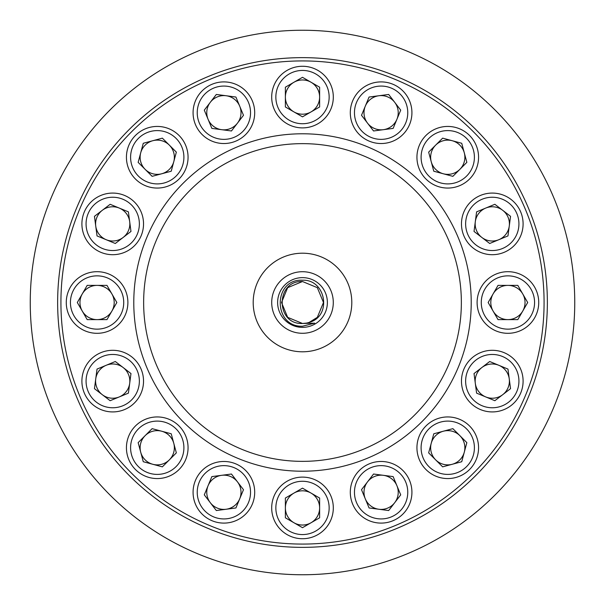 <?xml version="1.0" encoding="UTF-8"?>
<svg xmlns="http://www.w3.org/2000/svg" width="605" height="605" viewBox="0 0 605 605"><rect width="100%" height="100%" fill="white"/><g stroke="black" fill="none" stroke-linecap="round" stroke-linejoin="round"><path stroke-width="0.91" d="M302.5 574.75A272.25 272.25 0 0 0 574.75 302.5A272.25 272.25 0 0 0 302.5 30.25A272.25 272.25 0 0 0 30.25 302.5A272.25 272.25 0 0 0 302.5 574.75M493.43 496.576L495.79 494.224M493.43 108.424L495.79 110.775M111.57 108.424L109.21 110.775M111.57 496.576L109.21 494.224M302.5 461.358A158.858 158.858 0 0 0 461.358 302.5A158.858 158.858 0 0 0 302.5 143.642A158.858 158.858 0 0 0 143.642 302.5A158.858 158.858 0 0 0 302.5 461.358A158.858 158.858 0 0 0 461.358 302.5A158.858 158.858 0 0 0 302.5 143.642M302.5 271.713A30.787 30.787 0 0 0 271.713 302.5A30.787 30.787 0 0 0 302.5 333.287A30.787 30.787 0 0 0 333.287 302.5A30.787 30.787 0 0 0 302.5 271.713M302.5 277.627A24.873 24.873 0 0 0 277.627 302.5A24.873 24.873 0 0 0 302.5 327.373A24.873 24.873 0 0 0 327.373 302.5A24.873 24.873 0 0 0 302.5 277.627M287.662 317.338L281.522 302.5L287.662 287.662L302.5 281.522L317.338 287.662L323.478 302.5L317.338 317.338L309.14 322.404A20.978 20.978 0 0 1 306.387 323.115L302.5 323.478L306.387 323.115L302.5 323.478L306.387 323.115L302.5 323.478L306.387 323.115L302.5 323.478L287.662 317.338L281.522 302.5L287.662 287.662L302.5 281.522L317.338 287.662L323.478 302.5L317.338 317.338L309.14 322.404L317.338 317.338L323.478 302.5L317.338 287.662M306.387 323.115L302.5 323.478C275.434 324.779 275.434 280.221 302.5 281.522L317.338 287.662L323.478 302.5L317.338 317.338L309.14 322.404C332.304 316.385 326.019 279.147 302.5 280.221C272.666 278.55 272.976 327.396 302.5 326.224L314.638 323.168L302.5 323.478C275.434 324.779 275.434 280.221 302.5 281.522L317.338 287.662L323.478 302.5L317.338 317.338L309.14 322.404L317.338 317.338M302.5 281.522C275.434 280.221 275.434 324.779 302.5 323.478C275.434 324.779 275.434 280.221 302.5 281.522L317.338 287.662L323.478 302.5L317.338 317.338L309.14 322.404L317.338 317.338L323.478 302.5L317.338 287.662L302.5 281.522L317.338 287.662L323.478 302.5L317.338 317.338L309.14 322.404M302.5 547.359A244.859 244.859 0 0 0 547.359 302.5A244.859 244.859 0 0 0 302.5 57.641A244.859 244.859 0 0 0 57.641 302.5A244.859 244.859 0 0 0 302.5 547.359M302.5 544.077A241.576 241.576 0 0 0 544.077 302.5A241.576 241.576 0 0 0 302.5 60.923A241.576 241.576 0 0 0 60.923 302.5A241.576 241.576 0 0 0 302.5 544.077M493.098 311.061A17.122 17.122 0 0 0 522.743 311.061A17.122 17.122 0 0 0 507.92 285.378A17.122 17.122 0 0 0 493.098 311.061M507.92 333.31A30.81 30.81 0 0 0 538.73 302.5A30.81 30.81 0 0 0 507.92 271.69A30.81 30.81 0 0 0 477.111 302.5A30.81 30.81 0 0 0 507.92 333.31M507.92 329.15A26.65 26.65 0 0 0 534.57 302.5A26.65 26.65 0 0 0 507.92 275.85A26.65 26.65 0 0 0 481.27 302.5A26.65 26.65 0 0 0 507.92 329.15M527.689 302.5L517.804 319.621L498.036 319.621L488.152 302.5L498.036 285.378L517.804 285.378L527.689 302.5M481.86 237.47A17.122 17.122 0 0 0 509.259 226.126A17.122 17.122 0 0 0 485.732 208.075A17.122 17.122 0 0 0 481.86 237.47M504.078 252.353A30.81 30.81 0 0 0 520.754 212.098A30.81 30.81 0 0 0 480.491 195.423A30.81 30.81 0 0 0 463.816 235.678A30.81 30.81 0 0 0 504.078 252.353M502.483 248.511A26.65 26.65 0 0 0 516.904 213.694A26.65 26.65 0 0 0 482.087 199.264A26.65 26.65 0 0 0 467.665 234.09A26.65 26.65 0 0 0 502.483 248.511M510.544 216.325L507.966 235.92L489.702 243.49L474.025 231.45L476.604 211.856L494.86 204.293L510.544 216.325M443.321 173.779A17.122 17.122 0 0 0 464.292 152.815A17.122 17.122 0 0 0 435.653 145.139A17.122 17.122 0 0 0 443.321 173.779M469.541 179.035A30.81 30.81 0 0 0 469.541 135.459A30.81 30.81 0 0 0 425.965 135.459A30.81 30.81 0 0 0 425.965 179.035A30.81 30.81 0 0 0 469.541 179.035M466.599 176.093A26.65 26.65 0 0 0 466.599 138.401A26.65 26.65 0 0 0 428.907 138.401A26.65 26.65 0 0 0 428.907 176.093A26.65 26.65 0 0 0 466.599 176.093M461.728 143.272L466.848 162.359L452.873 176.342L433.777 171.223L428.658 152.127L442.641 138.152L461.728 143.272M383.343 129.689A17.122 17.122 0 0 0 394.694 102.298A17.122 17.122 0 0 0 365.299 106.162A17.122 17.122 0 0 0 383.343 129.689M409.577 124.509A30.81 30.81 0 0 0 392.902 84.246A30.81 30.81 0 0 0 352.647 100.922A30.81 30.81 0 0 0 369.322 141.184A30.81 30.81 0 0 0 409.577 124.509M405.736 122.913A26.65 26.65 0 0 0 391.306 88.096A26.65 26.65 0 0 0 356.489 102.517A26.65 26.65 0 0 0 370.91 137.335A26.65 26.65 0 0 0 405.736 122.913M388.675 94.456L400.707 110.14L393.144 128.396L373.55 130.975L361.51 115.298L369.08 97.034L388.675 94.456M311.061 111.902A17.122 17.122 0 0 0 311.061 82.257A17.122 17.122 0 0 0 285.378 97.08A17.122 17.122 0 0 0 311.061 111.902M333.31 97.08A30.81 30.81 0 0 0 302.5 66.27A30.81 30.81 0 0 0 271.69 97.08A30.81 30.81 0 0 0 302.5 127.889A30.81 30.81 0 0 0 333.31 97.08M329.15 97.08A26.65 26.65 0 0 0 302.5 70.43A26.65 26.65 0 0 0 275.85 97.08A26.65 26.65 0 0 0 302.5 123.73A26.65 26.65 0 0 0 329.15 97.08M302.5 77.311L319.621 87.196L319.621 106.964L302.5 116.848L285.378 106.964L285.378 87.196L302.5 77.311M237.47 123.14A17.122 17.122 0 0 0 226.126 95.741A17.122 17.122 0 0 0 208.075 119.268A17.122 17.122 0 0 0 237.47 123.14M252.353 100.922A30.81 30.81 0 0 0 212.098 84.246A30.81 30.81 0 0 0 195.423 124.509A30.81 30.81 0 0 0 235.678 141.184A30.81 30.81 0 0 0 252.353 100.922M248.511 102.517A26.65 26.65 0 0 0 213.694 88.096A26.65 26.65 0 0 0 199.264 122.913A26.65 26.65 0 0 0 234.09 137.335A26.65 26.65 0 0 0 248.511 102.517M216.325 94.456L235.92 97.034L243.49 115.298L231.45 130.975L211.856 128.396L204.293 110.14L216.325 94.456M173.779 161.679A17.122 17.122 0 0 0 152.815 140.708A17.122 17.122 0 0 0 145.139 169.347A17.122 17.122 0 0 0 173.779 161.679M179.035 135.459A30.81 30.81 0 0 0 135.459 135.459A30.81 30.81 0 0 0 135.459 179.035A30.81 30.81 0 0 0 179.035 179.035A30.81 30.81 0 0 0 179.035 135.459M176.093 138.401A26.65 26.65 0 0 0 138.401 138.401A26.65 26.65 0 0 0 138.401 176.093A26.65 26.65 0 0 0 176.093 176.093A26.65 26.65 0 0 0 176.093 138.401M143.272 143.272L162.359 138.152L176.342 152.127L171.223 171.223L152.127 176.342L138.152 162.359L143.272 143.272M129.689 221.657A17.122 17.122 0 0 0 102.298 210.306A17.122 17.122 0 0 0 106.162 239.701A17.122 17.122 0 0 0 129.689 221.657M124.509 195.423A30.81 30.81 0 0 0 84.246 212.098A30.81 30.81 0 0 0 100.922 252.353A30.81 30.81 0 0 0 141.184 235.678A30.81 30.81 0 0 0 124.509 195.423M122.913 199.264A26.65 26.65 0 0 0 88.096 213.694A26.65 26.65 0 0 0 102.517 248.511A26.65 26.65 0 0 0 137.335 234.09A26.65 26.65 0 0 0 122.913 199.264M94.456 216.325L110.14 204.293L128.396 211.856L130.975 231.45L115.298 243.49L97.034 235.92L94.456 216.325M111.902 293.939A17.122 17.122 0 0 0 82.257 293.939A17.122 17.122 0 0 0 97.08 319.621A17.122 17.122 0 0 0 111.902 293.939M97.08 271.69A30.81 30.81 0 0 0 66.27 302.5A30.81 30.81 0 0 0 97.08 333.31A30.81 30.81 0 0 0 127.889 302.5A30.81 30.81 0 0 0 97.08 271.69M97.08 275.85A26.65 26.65 0 0 0 70.43 302.5A26.65 26.65 0 0 0 97.08 329.15A26.65 26.65 0 0 0 123.73 302.5A26.65 26.65 0 0 0 97.08 275.85M77.311 302.5L87.196 285.378L106.964 285.378L116.848 302.5L106.964 319.621L87.196 319.621L77.311 302.5M123.14 367.53A17.122 17.122 0 0 0 95.741 378.874A17.122 17.122 0 0 0 119.268 396.925A17.122 17.122 0 0 0 123.14 367.53M100.922 352.647A30.81 30.81 0 0 0 84.246 392.902A30.81 30.81 0 0 0 124.509 409.577A30.81 30.81 0 0 0 141.184 369.322A30.81 30.81 0 0 0 100.922 352.647M102.517 356.489A26.65 26.65 0 0 0 88.096 391.306A26.65 26.65 0 0 0 122.913 405.736A26.65 26.65 0 0 0 137.335 370.91A26.65 26.65 0 0 0 102.517 356.489M94.456 388.675L97.034 369.08L115.298 361.51L130.975 373.55L128.396 393.144L110.14 400.707L94.456 388.675M161.679 431.221A17.122 17.122 0 0 0 140.708 452.185A17.122 17.122 0 0 0 169.347 459.861A17.122 17.122 0 0 0 161.679 431.221M135.459 425.965A30.81 30.81 0 0 0 135.459 469.541A30.81 30.81 0 0 0 179.035 469.541A30.81 30.81 0 0 0 179.035 425.965A30.81 30.81 0 0 0 135.459 425.965M138.401 428.907A26.65 26.65 0 0 0 138.401 466.599A26.65 26.65 0 0 0 176.093 466.599A26.65 26.65 0 0 0 176.093 428.907A26.65 26.65 0 0 0 138.401 428.907M143.272 461.728L138.152 442.641L152.127 428.658L171.223 433.777L176.342 452.873L162.359 466.848L143.272 461.728M221.657 475.311A17.122 17.122 0 0 0 210.306 502.702A17.122 17.122 0 0 0 239.701 498.838A17.122 17.122 0 0 0 221.657 475.311M195.423 480.491A30.81 30.81 0 0 0 212.098 520.754A30.81 30.81 0 0 0 252.353 504.078A30.81 30.81 0 0 0 235.678 463.816A30.81 30.81 0 0 0 195.423 480.491M199.264 482.087A26.65 26.65 0 0 0 213.694 516.904A26.65 26.65 0 0 0 248.511 502.483A26.65 26.65 0 0 0 234.09 467.665A26.65 26.65 0 0 0 199.264 482.087M216.325 510.544L204.293 494.86L211.856 476.604L231.45 474.025L243.49 489.702L235.92 507.966L216.325 510.544M293.939 493.098A17.122 17.122 0 0 0 293.939 522.743A17.122 17.122 0 0 0 319.621 507.92A17.122 17.122 0 0 0 293.939 493.098M271.69 507.92A30.81 30.81 0 0 0 302.5 538.73A30.81 30.81 0 0 0 333.31 507.92A30.81 30.81 0 0 0 302.5 477.111A30.81 30.81 0 0 0 271.69 507.92M275.85 507.92A26.65 26.65 0 0 0 302.5 534.57A26.65 26.65 0 0 0 329.15 507.92A26.65 26.65 0 0 0 302.5 481.27A26.65 26.65 0 0 0 275.85 507.92M302.5 527.689L285.378 517.804L285.378 498.036L302.5 488.152L319.621 498.036L319.621 517.804L302.5 527.689M367.53 481.86A17.122 17.122 0 0 0 378.874 509.259A17.122 17.122 0 0 0 396.925 485.732A17.122 17.122 0 0 0 367.53 481.86M352.647 504.078A30.81 30.81 0 0 0 392.902 520.754A30.81 30.81 0 0 0 409.577 480.491A30.81 30.81 0 0 0 369.322 463.816A30.81 30.81 0 0 0 352.647 504.078M356.489 502.483A26.65 26.65 0 0 0 391.306 516.904A26.65 26.65 0 0 0 405.736 482.087A26.65 26.65 0 0 0 370.91 467.665A26.65 26.65 0 0 0 356.489 502.483M388.675 510.544L369.08 507.966L361.51 489.702L373.55 474.025L393.144 476.604L400.707 494.86L388.675 510.544M431.221 443.321A17.122 17.122 0 0 0 452.185 464.292A17.122 17.122 0 0 0 459.861 435.653A17.122 17.122 0 0 0 431.221 443.321M425.965 469.541A30.81 30.81 0 0 0 469.541 469.541A30.81 30.81 0 0 0 469.541 425.965A30.81 30.81 0 0 0 425.965 425.965A30.81 30.81 0 0 0 425.965 469.541M428.907 466.599A26.65 26.65 0 0 0 466.599 466.599A26.65 26.65 0 0 0 466.599 428.907A26.65 26.65 0 0 0 428.907 428.907A26.65 26.65 0 0 0 428.907 466.599M461.728 461.728L442.641 466.848L428.658 452.873L433.777 433.777L452.873 428.658L466.848 442.641L461.728 461.728M475.311 383.343A17.122 17.122 0 0 0 502.702 394.694A17.122 17.122 0 0 0 498.838 365.299A17.122 17.122 0 0 0 475.311 383.343M480.491 409.577A30.81 30.81 0 0 0 520.754 392.902A30.81 30.81 0 0 0 504.078 352.647A30.81 30.81 0 0 0 463.816 369.322A30.81 30.81 0 0 0 480.491 409.577M482.087 405.736A26.65 26.65 0 0 0 516.904 391.306A26.65 26.65 0 0 0 502.483 356.489A26.65 26.65 0 0 0 467.665 370.91A26.65 26.65 0 0 0 482.087 405.736M510.544 388.675L494.86 400.707L476.604 393.144L474.025 373.55L489.702 361.51L507.966 369.08L510.544 388.675M302.5 351.8A49.3 49.3 0 0 0 351.8 302.5A49.3 49.3 0 0 0 302.5 253.2A49.3 49.3 0 0 0 253.2 302.5A49.3 49.3 0 0 0 302.5 351.8M302.5 133.781A168.719 168.719 0 0 0 133.781 302.5A168.719 168.719 0 0 0 302.5 471.219A168.719 168.719 0 0 0 471.219 302.5A168.719 168.719 0 0 0 302.5 133.781"/></g></svg>
